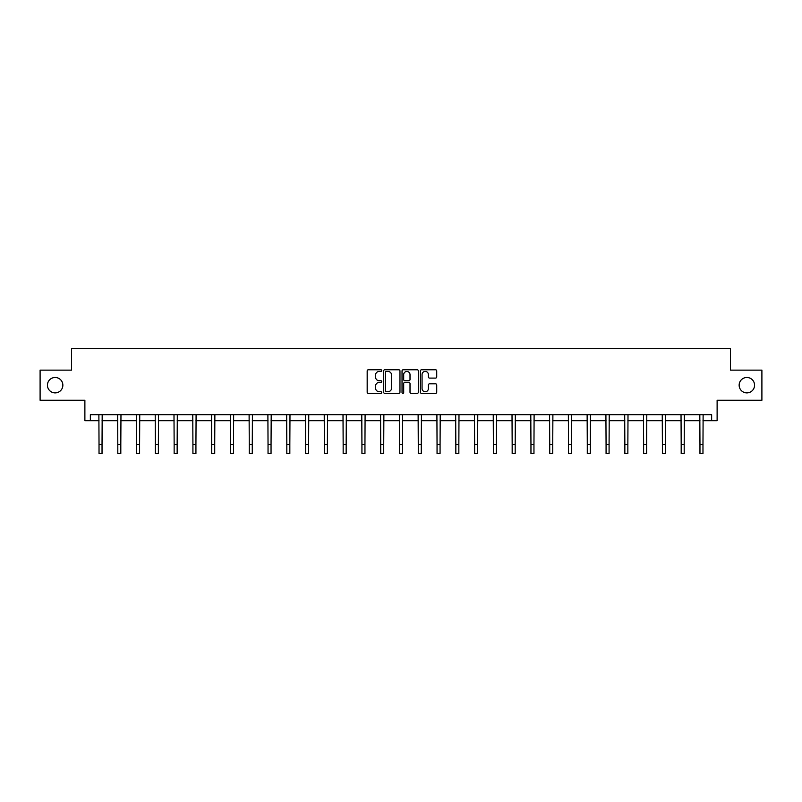 <?xml version="1.0" encoding="UTF-8"?>
<svg xmlns="http://www.w3.org/2000/svg" width="802" height="802" viewBox="0 0 802 802"><rect width="100%" height="100%" fill="white"/><g stroke="black" fill="none" stroke-linecap="round" stroke-linejoin="round"><path stroke-width="1.2" d="M739.143 385.191A7.709 7.709 0 0 0 746.852 392.89A7.709 7.709 0 0 0 754.562 385.191A7.709 7.709 0 0 0 746.852 377.481A7.709 7.709 0 0 0 739.143 385.191M47.438 385.191A7.709 7.709 0 0 0 55.148 392.89A7.709 7.709 0 0 0 62.857 385.191A7.709 7.709 0 0 0 55.148 377.481A7.709 7.709 0 0 0 47.438 385.191M381.742 370.584A0.832 0.832 0 0 0 380.91 369.762L368.359 369.762A1.183 1.183 0 0 0 367.176 370.945L367.176 392.208A1.183 1.183 0 0 0 368.359 393.391L380.91 393.391A0.832 0.832 0 0 0 381.742 392.569A0.832 0.832 0 0 0 380.91 391.737L379.286 391.737A3.779 3.779 0 0 1 375.506 387.957L375.506 386.183A3.779 3.779 0 0 1 379.286 382.404L380.91 382.404A0.832 0.832 0 0 0 381.742 381.582A0.832 0.832 0 0 0 380.91 380.75L379.286 380.75A3.779 3.779 0 0 1 375.506 376.97L375.506 375.196A3.779 3.779 0 0 1 379.286 371.416L380.91 371.416A0.832 0.832 0 0 0 381.742 370.584M90.355 420.699L90.355 414.684L711.645 414.684L711.645 420.699L717.118 420.699L717.118 400.238L761.9 400.238L761.9 370.143L730.422 370.143L730.422 348.469L71.579 348.469L71.579 370.143L40.1 370.143L40.1 400.238L84.882 400.238L84.882 420.699L99.027 420.699M435.536 378.093A1.183 1.183 0 0 0 436.719 376.91L436.719 370.945A1.183 1.183 0 0 0 435.536 369.762L421.591 369.762A1.183 1.183 0 0 0 420.408 370.945L420.408 392.208A1.183 1.183 0 0 0 421.591 393.391L435.536 393.391A1.183 1.183 0 0 0 436.719 392.208L436.719 385A1.183 1.183 0 0 0 435.536 383.817L429.561 383.817A1.183 1.183 0 0 0 428.388 385L428.388 388.579A3.158 3.158 0 0 1 425.22 391.737A3.158 3.158 0 0 1 422.063 388.579L422.063 374.574A3.158 3.158 0 0 1 425.22 371.416A3.158 3.158 0 0 1 428.388 374.574L428.388 376.91A1.183 1.183 0 0 0 429.561 378.093L435.536 378.093M399.967 370.945A1.183 1.183 0 0 0 398.784 369.762L384.84 369.762A1.183 1.183 0 0 0 383.657 370.945L383.657 392.208A1.183 1.183 0 0 0 384.84 393.391L398.784 393.391A1.183 1.183 0 0 0 399.967 392.208L399.967 370.945M403.216 369.762L417.16 369.762A1.183 1.183 0 0 1 418.343 370.945L418.343 392.208A1.183 1.183 0 0 1 417.16 393.391L411.195 393.391A1.183 1.183 0 0 1 410.012 392.208L410.012 383.587A1.183 1.183 0 0 0 408.83 382.404L404.87 382.404A1.183 1.183 0 0 0 403.687 383.587L403.687 392.569A0.832 0.832 0 0 1 402.865 393.391A0.832 0.832 0 0 1 402.033 392.569L402.033 370.945A1.183 1.183 0 0 1 403.216 369.762M102.034 420.699L117.804 420.699M120.811 420.699L136.581 420.699M139.598 420.699L155.367 420.699M158.375 420.699L174.144 420.699M177.152 420.699L192.921 420.699M195.929 420.699L211.698 420.699M214.715 420.699L230.485 420.699M233.492 420.699L249.262 420.699M252.269 420.699L268.038 420.699M271.046 420.699L286.815 420.699M289.833 420.699L305.602 420.699M308.61 420.699L324.379 420.699M327.386 420.699L343.156 420.699M346.163 420.699L361.933 420.699M364.95 420.699L380.719 420.699M383.727 420.699L399.496 420.699M402.504 420.699L418.273 420.699M421.281 420.699L437.05 420.699M440.067 420.699L455.837 420.699M458.844 420.699L474.614 420.699M477.621 420.699L493.39 420.699M496.398 420.699L512.167 420.699M515.185 420.699L530.954 420.699M533.962 420.699L549.731 420.699M552.738 420.699L568.508 420.699M571.515 420.699L587.285 420.699M590.302 420.699L606.071 420.699M609.079 420.699L624.848 420.699M627.856 420.699L643.625 420.699M646.633 420.699L662.402 420.699M665.419 420.699L681.189 420.699M684.196 420.699L699.966 420.699M702.973 420.699L711.645 420.699M386.143 371.416A0.832 0.832 0 0 0 385.311 372.238L385.311 390.915A0.832 0.832 0 0 0 386.143 391.737L387.857 391.737A3.779 3.779 0 0 0 391.637 387.957L391.637 375.196A3.779 3.779 0 0 0 387.857 371.416L386.143 371.416M410.012 374.634A3.158 3.158 0 0 0 406.845 371.476A3.158 3.158 0 0 0 403.687 374.634L403.687 379.567A1.183 1.183 0 0 0 404.87 380.75L408.83 380.75A1.183 1.183 0 0 0 410.012 379.567L410.012 374.634M98.877 414.684L99.027 444.498L102.034 444.498L102.185 414.684M99.027 444.498L99.027 453.531L102.034 453.531L102.034 444.498M117.653 414.684L117.804 444.498L120.811 444.498L120.972 414.684M117.804 444.498L117.804 453.531L120.811 453.531L120.811 444.498M136.43 414.684L136.581 444.498L139.598 444.498L139.749 414.684M136.581 444.498L136.581 453.531L139.598 453.531L139.598 444.498M155.207 414.684L155.367 444.498L158.375 444.498L158.525 414.684M155.367 444.498L155.367 453.531L158.375 453.531L158.375 444.498M173.994 414.684L174.144 444.498L177.152 444.498L177.302 414.684M174.144 444.498L174.144 453.531L177.152 453.531L177.152 444.498M192.771 414.684L192.921 444.498L195.929 444.498L196.089 414.684M192.921 444.498L192.921 453.531L195.929 453.531L195.929 444.498M211.548 414.684L211.698 444.498L214.715 444.498L214.866 414.684M211.698 444.498L211.698 453.531L214.715 453.531L214.715 444.498M230.324 414.684L230.485 444.498L233.492 444.498L233.643 414.684M230.485 444.498L230.485 453.531L233.492 453.531L233.492 444.498M249.111 414.684L249.262 444.498L252.269 444.498L252.419 414.684M249.262 444.498L249.262 453.531L252.269 453.531L252.269 444.498M267.888 414.684L268.038 444.498L271.046 444.498L271.206 414.684M268.038 444.498L268.038 453.531L271.046 453.531L271.046 444.498M286.665 414.684L286.815 444.498L289.833 444.498L289.983 414.684M286.815 444.498L286.815 453.531L289.833 453.531L289.833 444.498M305.442 414.684L305.602 444.498L308.61 444.498L308.76 414.684M305.602 444.498L305.602 453.531L308.61 453.531L308.61 444.498M324.229 414.684L324.379 444.498L327.386 444.498L327.537 414.684M324.379 444.498L324.379 453.531L327.386 453.531L327.386 444.498M343.005 414.684L343.156 444.498L346.163 444.498L346.324 414.684M343.156 444.498L343.156 453.531L346.163 453.531L346.163 444.498M361.782 414.684L361.933 444.498L364.95 444.498L365.1 414.684M361.933 444.498L361.933 453.531L364.95 453.531L364.95 444.498M380.559 414.684L380.719 444.498L383.727 444.498L383.877 414.684M380.719 444.498L380.719 453.531L383.727 453.531L383.727 444.498M399.346 414.684L399.496 444.498L402.504 444.498L402.654 414.684M399.496 444.498L399.496 453.531L402.504 453.531L402.504 444.498M418.123 414.684L418.273 444.498L421.281 444.498L421.441 414.684M418.273 444.498L418.273 453.531L421.281 453.531L421.281 444.498M436.9 414.684L437.05 444.498L440.067 444.498L440.218 414.684M437.05 444.498L437.05 453.531L440.067 453.531L440.067 444.498M455.676 414.684L455.837 444.498L458.844 444.498L458.995 414.684M455.837 444.498L455.837 453.531L458.844 453.531L458.844 444.498M474.463 414.684L474.614 444.498L477.621 444.498L477.771 414.684M474.614 444.498L474.614 453.531L477.621 453.531L477.621 444.498M493.24 414.684L493.39 444.498L496.398 444.498L496.558 414.684M493.39 444.498L493.39 453.531L496.398 453.531L496.398 444.498M512.017 414.684L512.167 444.498L515.185 444.498L515.335 414.684M512.167 444.498L512.167 453.531L515.185 453.531L515.185 444.498M530.794 414.684L530.954 444.498L533.962 444.498L534.112 414.684M530.954 444.498L530.954 453.531L533.962 453.531L533.962 444.498M549.581 414.684L549.731 444.498L552.738 444.498L552.889 414.684M549.731 444.498L549.731 453.531L552.738 453.531L552.738 444.498M568.357 414.684L568.508 444.498L571.515 444.498L571.676 414.684M568.508 444.498L568.508 453.531L571.515 453.531L571.515 444.498M587.134 414.684L587.285 444.498L590.302 444.498L590.452 414.684M587.285 444.498L587.285 453.531L590.302 453.531L590.302 444.498M605.911 414.684L606.071 444.498L609.079 444.498L609.229 414.684M606.071 444.498L606.071 453.531L609.079 453.531L609.079 444.498M624.698 414.684L624.848 444.498L627.856 444.498L628.006 414.684M624.848 444.498L624.848 453.531L627.856 453.531L627.856 444.498M643.475 414.684L643.625 444.498L646.633 444.498L646.793 414.684M643.625 444.498L643.625 453.531L646.633 453.531L646.633 444.498M662.251 414.684L662.402 444.498L665.419 444.498L665.57 414.684M662.402 444.498L662.402 453.531L665.419 453.531L665.419 444.498M681.028 414.684L681.189 444.498L684.196 444.498L684.347 414.684M681.189 444.498L681.189 453.531L684.196 453.531L684.196 444.498M699.815 414.684L699.966 444.498L702.973 444.498L703.123 414.684M699.966 444.498L699.966 453.531L702.973 453.531L702.973 444.498"/></g></svg>
